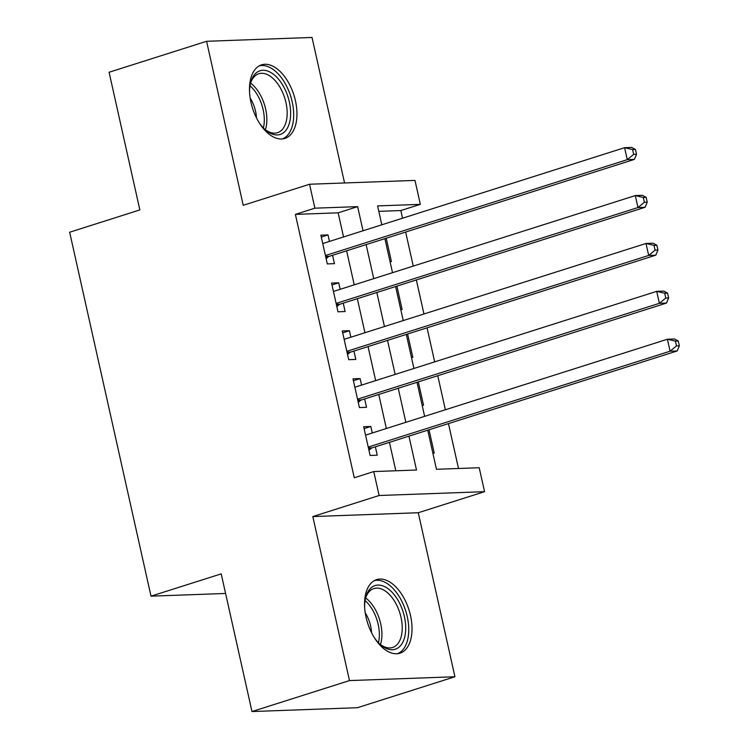 <?xml version="1.0" encoding="UTF-8"?>
<svg xmlns="http://www.w3.org/2000/svg" width="749" height="749" viewBox="0 0 749 749"><rect width="100%" height="100%" fill="white"/><g stroke="black" fill="none" stroke-linecap="round" stroke-linejoin="round"><path stroke-width="1.12" d="M410.518 615.603A38.592 21.693 72.4 0 0 376.607 579.632A38.592 21.693 72.4 0 0 366.055 617.223A38.592 21.693 72.4 0 0 399.966 653.194A38.592 21.693 72.4 0 0 410.518 615.603M295.452 100.815A38.592 21.693 72.4 0 0 261.541 64.845A38.592 21.693 72.4 0 0 250.99 102.426A38.592 21.693 72.4 0 0 284.901 138.396A38.592 21.693 72.4 0 0 295.452 100.815M427.726 430.188L436.461 469.286L479.21 467.732L484.566 491.681L379.116 495.51L373.76 471.57L416.51 470.016L408.945 436.152M418.27 512.737L312.82 516.567L349.483 680.588L251.982 711.55L357.432 707.711L454.933 676.75L418.27 512.737L484.566 491.681M344.559 182.971L312.024 37.45L206.584 41.289L243.238 205.301L309.543 184.245L414.983 180.406L420.339 204.355L377.59 205.909L381.812 224.794M402.55 218.212L400.837 210.544L420.339 204.355M458.5 468.49L448.464 423.606M445.374 409.759L437.762 375.717M434.663 361.87L427.061 327.828M423.962 313.981L416.35 279.939M413.261 266.101L405.649 232.05M349.483 680.588L454.933 676.75M251.982 711.55L221.208 573.874L151.008 596.167L69.657 232.227L139.857 209.926L109.082 72.25L206.584 41.289M372.272 432.978L370.811 426.471L363.686 426.724L370.109 455.458L377.234 455.205L375.361 446.825M361.561 385.089L360.11 378.582L352.985 378.844L359.408 407.568L366.533 407.316L364.66 398.936M350.86 337.2L349.399 330.693L342.274 330.955L348.697 359.689L355.822 359.426L353.949 351.047M340.158 289.32L338.698 282.804L331.573 283.066L337.996 311.799L345.12 311.537L343.248 303.158M390.042 261.626L391.418 261.579L386.203 238.229M400.752 309.515L402.119 309.468L396.904 286.118M411.454 357.404L412.83 357.357L407.606 334.007M422.155 405.293L423.531 405.237L418.307 381.896M400.837 210.544L378.807 211.349M432.866 453.182L434.233 453.126L429.018 429.776M343.538 236.956L338.145 212.828L295.387 214.383L354.268 477.759L373.76 471.57M395.8 470.765L389.443 442.35M386.353 428.503L378.741 394.461M375.652 380.614L368.04 346.572M364.941 332.734L357.329 298.682M354.24 284.845L346.628 250.793M329.448 241.431L327.996 234.914L320.872 235.177L327.294 263.91L334.419 263.648L332.547 255.269M151.008 596.167L225.589 593.461M312.82 516.567L379.116 495.51M295.387 214.383L314.889 208.185L309.543 184.245M384.911 238.641L392.513 272.683M395.612 286.53L403.224 320.572M406.314 334.419L413.925 368.461M417.015 382.299L424.627 416.35M363.031 230.758L357.638 206.63L314.889 208.185M405.855 422.314L398.243 388.263M395.144 374.425L387.533 340.383M384.443 326.536L376.831 292.494M373.742 278.647L366.13 244.605M338.145 212.828L357.638 206.63M321.293 237.049L327.996 234.914M331.994 284.938L338.698 282.804M342.696 332.828L349.399 330.693M353.397 380.707L360.11 378.582M364.108 428.597L370.811 426.471M325.618 256.401L329.429 256.261L634.394 159.397L627.269 159.659L325.422 255.531M633.673 154.378L627.269 159.659L624.591 147.684L631.716 147.431L635.452 149.491L632.605 149.594L633.673 154.378L636.528 154.275L635.452 149.491M322.744 243.556L624.591 147.684L632.605 149.594M329.429 256.261A4.943 4.045 -92.1 0 0 328.043 257.066L326.152 258.798M634.394 159.397L636.528 154.275M249.548 92.127A33.396 18.772 -107.6 0 1 250.522 83.13A33.396 18.772 -107.6 0 1 269.584 71.848A33.396 18.772 -107.6 0 1 289.339 101.911A33.396 18.772 -107.6 0 1 285.519 130.813A33.396 18.772 -107.6 0 1 265.352 129.82A33.396 18.772 -107.6 0 1 259.369 123.033M264.547 129.09A30.924 17.377 72.4 0 0 277.514 132.704A30.924 17.377 72.4 0 0 285.959 102.585A30.924 17.377 72.4 0 0 258.789 73.758A30.924 17.377 72.4 0 0 250.288 84.197M250.157 98.025A24.352 13.688 -107.6 0 1 255.54 111.18A24.352 13.688 -107.6 0 1 256.458 117.865M282.382 138.921A38.339 21.552 72.4 0 0 292.185 101.808A38.339 21.552 72.4 0 0 259.182 65.875M364.623 606.915A33.396 18.772 -107.6 0 1 365.596 597.917A33.396 18.772 -107.6 0 1 369.294 589.763A33.396 18.772 -107.6 0 1 398.215 600.632A33.396 18.772 -107.6 0 1 401.043 645.048A33.396 18.772 -107.6 0 1 380.426 644.617A33.396 18.772 -107.6 0 1 374.434 637.82M379.612 643.878A30.924 17.377 72.4 0 0 392.579 647.492A30.924 17.377 72.4 0 0 397.916 643.616A30.924 17.377 72.4 0 0 397.785 607.448A30.924 17.377 72.4 0 0 373.854 588.555A30.924 17.377 72.4 0 0 368.517 592.431A30.924 17.377 72.4 0 0 365.353 598.985M365.231 612.822A24.352 13.688 -107.6 0 1 371.532 632.652M397.457 653.708A38.339 21.552 72.4 0 0 403.393 649.14A38.339 21.552 72.4 0 0 403.486 604.874A38.339 21.552 72.4 0 0 374.257 580.662M336.32 304.291L340.13 304.15L645.095 207.286L637.97 207.548L336.123 303.42M644.374 202.267L637.97 207.548L635.302 195.573L642.427 195.311L646.162 197.371L643.307 197.474L644.374 202.267L647.23 202.164L646.162 197.371M333.445 291.445L635.302 195.573L643.307 197.474M340.13 304.15A4.943 4.045 -92.1 0 0 338.754 304.955L336.853 306.687M645.095 207.286L647.23 202.164M347.021 352.18L350.832 352.039L655.806 255.175L648.681 255.437L346.824 351.309M655.085 250.157L648.681 255.437L646.003 243.462L653.128 243.2L656.864 245.26L654.008 245.363L655.085 250.157L657.931 250.054L656.864 245.26M344.156 339.334L646.003 243.462L654.008 245.363M350.832 352.039A4.943 4.045 -92.1 0 0 349.455 352.845L347.555 354.577M655.806 255.175L657.931 250.054M357.722 400.06L361.533 399.929L666.507 303.064L659.382 303.317L357.535 399.189M665.786 298.046L659.382 303.317L656.704 291.352L663.829 291.089L667.565 293.149L664.719 293.252L665.786 298.046L668.632 297.933L667.565 293.149M354.857 387.224L656.704 291.352L664.719 293.252M361.533 399.929A4.943 4.045 -92.1 0 0 360.157 400.734L358.265 402.466M666.507 303.064L668.632 297.933M368.433 447.949L372.244 447.808L677.208 350.953L670.083 351.206L368.236 447.078M676.487 345.926L670.083 351.206L667.406 339.241L674.54 338.979L678.266 341.038L675.42 341.141L676.487 345.926L679.343 345.823L678.266 341.038M365.559 435.113L667.406 339.241L675.42 341.141M372.244 447.808A4.943 4.045 -92.1 0 0 370.867 448.623L368.967 450.355M677.208 350.953L679.343 345.823M325.787 257.15L328.043 257.066M250.597 83.176A30.924 17.377 -107.6 0 1 265.642 109.036A30.924 17.377 -107.6 0 1 265.38 129.736M263.386 127.939A29.904 16.815 72.4 0 0 263.133 109.672A29.904 16.815 72.4 0 0 249.997 85.798M365.662 597.974A30.924 17.377 -107.6 0 1 380.455 644.524M378.451 642.736A29.904 16.815 72.4 0 0 365.072 600.595M336.488 305.04L338.754 304.955M347.19 352.929L349.455 352.845M357.891 400.818L360.157 400.734M368.602 448.707L370.867 448.623"/></g></svg>
